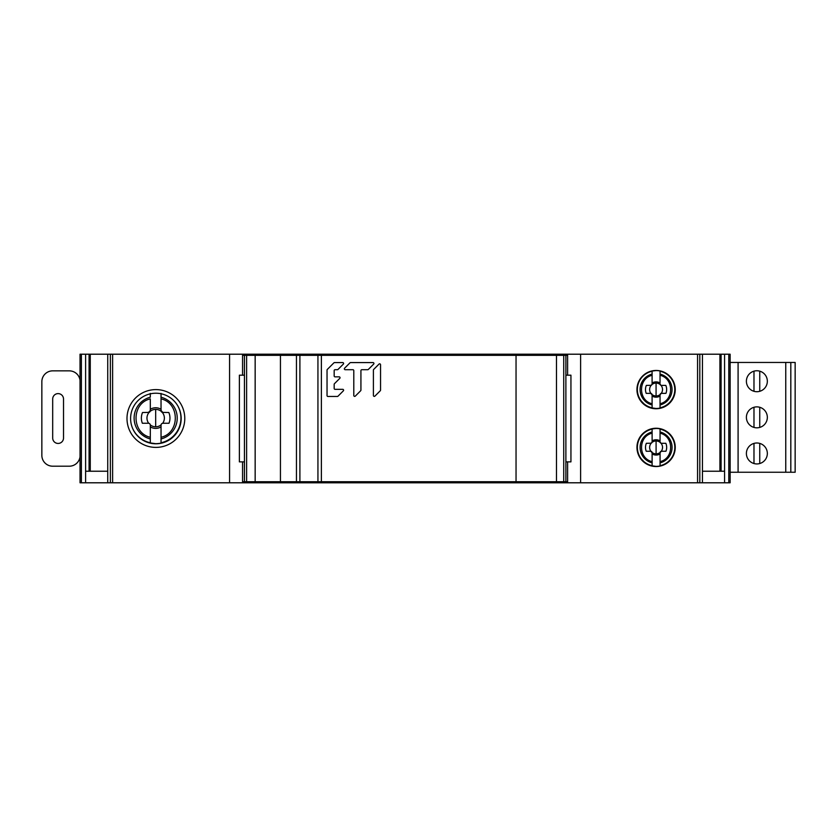 <?xml version="1.0" encoding="UTF-8"?>
<svg xmlns="http://www.w3.org/2000/svg" width="837" height="837" viewBox="0 0 837 837"><rect width="100%" height="100%" fill="white"/><g stroke="black" fill="none" stroke-linecap="round" stroke-linejoin="round"><path stroke-width="1.26" d="M730.136 354.208L80.038 354.208L80.038 482.792L730.136 482.792L730.136 354.208M728.786 482.792L728.786 354.208M702.452 482.792L702.452 471.231L724.58 471.231L724.58 354.208M81.398 354.208L81.398 482.792M107.732 482.792L107.732 471.231L85.604 471.231L85.604 354.208M89.078 471.231L89.078 354.208M107.732 471.231L107.732 354.208M90.26 471.231L90.26 354.208M110.358 482.792L110.358 354.208M126.994 418.5A28.897 28.897 0 0 0 155.881 447.397A28.897 28.897 0 0 0 184.778 418.5A28.897 28.897 0 0 0 155.881 389.603A28.897 28.897 0 0 0 126.994 418.5M242.563 354.208L242.563 375.185L242.563 355.327L299.897 355.327L299.897 481.735L516.042 481.735L516.042 355.327L567.612 355.327L567.612 375.185L567.612 354.208M299.897 481.735L242.563 481.735L242.563 461.867L242.563 482.792M567.612 482.792L567.612 461.867L567.612 481.735L516.042 481.735M675.239 389.603A19.146 19.146 0 0 0 656.103 370.467A19.146 19.146 0 0 0 636.957 389.603A19.146 19.146 0 0 0 656.103 408.749A19.146 19.146 0 0 0 675.239 389.603M675.239 447.397A19.146 19.146 0 0 0 656.103 428.251A19.146 19.146 0 0 0 636.957 447.397A19.146 19.146 0 0 0 656.103 466.533A19.146 19.146 0 0 0 675.239 447.397M699.816 354.208L699.816 482.792M702.452 471.231L702.452 354.208M719.914 471.231L719.914 354.208M721.096 471.231L721.096 354.208M130.603 418.5A25.277 25.277 0 0 0 155.881 443.777A25.277 25.277 0 0 0 181.169 418.5A25.277 25.277 0 0 0 155.881 393.223A25.277 25.277 0 0 0 130.603 418.5M80.038 456.782A10.839 10.839 0 0 1 69.304 466.199L52.689 466.199A10.839 10.839 0 0 1 41.85 455.37L41.85 381.682A10.839 10.839 0 0 1 52.689 370.854L69.304 370.854A10.839 10.839 0 0 1 80.038 380.27M52.689 399.019L52.689 438.033A5.42 5.42 0 0 0 58.098 443.443A5.42 5.42 0 0 0 63.518 438.033L63.518 399.019A5.42 5.42 0 0 0 58.098 393.61A5.42 5.42 0 0 0 52.689 399.019M148.358 423.25L142.353 423.25L148.358 423.25A1.946 1.946 0 0 1 150.315 425.196L150.315 426.891A10.306 10.306 -135.2 0 0 155.682 428.387A10.306 10.306 135 0 0 161.039 426.891M162.985 423.25L168.99 423.25L162.985 423.25A1.946 1.946 0 0 0 161.039 425.196L161.049 443.108A25.602 25.602 0 0 1 150.315 443.108L150.315 425.196M161.039 433.451L161.039 438.808M177.852 405.976A25.256 25.256 0 0 1 161.049 442.763L161.049 443.108A25.602 25.602 0 0 0 180.258 425.196A25.602 25.602 0 0 1 161.049 443.108M150.304 409.272A10.306 10.306 -135.2 0 1 155.672 407.776A10.306 10.306 135 0 1 161.039 409.272L161.269 411.49M161.028 393.39L161.039 410.569L162.985 412.526A1.946 1.946 0 0 1 161.039 410.569L162.242 412.379L168.833 412.515A14.281 14.281 135 0 1 168.99 423.25M161.06 424.914A8.705 8.705 -45 0 1 155.682 426.786L155.672 409.377A8.705 8.705 -45 0 1 161.206 411.354L162.242 412.379A8.705 8.705 -45 0 1 162.66 423.281M142.353 423.25A14.281 14.281 -135.2 0 1 142.51 412.526L149.101 412.379L150.315 410.569A1.946 1.946 0 0 1 148.358 412.526L150.315 410.569L150.304 398.883C131.242 403.131 131.336 433.116 150.315 437.291M148.693 423.281A8.705 8.705 44.8 0 1 149.101 412.379L150.147 411.365A8.705 8.705 44.8 0 1 155.672 409.377M151.235 443.296A25.602 25.602 -119.2 0 1 146.716 442.062A25.602 25.602 0 0 0 150.315 443.108L150.315 438.954A21.542 21.542 0 0 1 150.304 397.219L150.304 393.4M161.039 437.28C180.196 432.959 179.913 402.932 161.028 398.883M161.028 393.746L161.028 397.209A21.542 21.542 0 0 1 161.039 438.944M652.096 394.802L652.096 396.047A7.638 7.638 -11.1 0 0 656.072 397.167A7.638 7.638 2.4 0 0 660.048 396.047L660.048 394.792A1.444 1.444 0 0 1 661.492 393.348L665.938 393.348A10.578 10.578 2.4 0 0 665.813 385.407L661.492 385.407A1.444 1.444 0 0 1 660.037 383.963L660.937 385.292A6.445 6.445 -177.6 0 1 661.251 393.369L660.058 394.593L660.048 408.058A18.958 18.958 0 0 1 652.107 408.069L652.086 394.593L650.904 393.38L646.206 393.359L650.652 393.359A1.444 1.444 0 0 1 652.096 394.802L650.652 393.359M660.048 400.913L660.048 404.878M652.107 403.748C638.056 400.693 637.961 378.46 652.096 375.311L652.096 370.99A18.958 18.958 0 0 1 660.037 370.979L660.037 371.241A18.707 18.707 0 0 1 660.048 407.807L660.048 408.058A18.958 18.958 0 0 0 675.03 389.519A18.958 18.958 115.2 0 0 671.619 378.68A18.958 18.958 115.2 0 1 675.03 389.519A18.958 18.958 0 0 1 660.048 408.058M665.938 393.348L661.24 393.369L660.048 394.792M660.037 371.241L660.037 383.001A7.638 7.638 2.4 0 0 656.072 381.892A7.638 7.638 -11.1 0 0 652.096 383.001L652.096 383.963A1.444 1.444 0 0 1 650.652 385.407L651.971 384.549A6.445 6.445 168.9 0 1 656.072 383.074A6.445 6.445 -177.6 0 1 660.163 384.549L660.037 383.963L660.163 384.549M650.904 393.38A6.445 6.445 168.9 0 1 651.196 385.302L646.321 385.407A10.578 10.578 -11.1 0 0 646.206 393.359M652.096 370.99A18.958 18.958 -119.2 0 0 637.114 389.529A18.958 18.958 0 0 1 652.096 370.99A18.958 18.958 -119.2 0 0 637.114 389.529A18.958 18.958 0 0 0 652.107 408.069L652.107 404.982A15.955 15.955 0 0 1 652.096 374.066M652.096 374.265L652.096 383.963M660.037 370.979A18.958 18.958 0 0 1 675.03 389.519A18.958 18.958 0 0 0 660.037 370.979L660.037 374.066A15.955 15.955 0 0 1 660.048 404.982M660.048 403.748C674.224 400.546 674.036 378.324 660.037 375.3M652.117 452.691L652.117 453.936A7.638 7.638 -11.1 0 0 656.093 455.046A7.638 7.638 2.4 0 0 660.069 453.936L660.069 452.681A1.444 1.444 0 0 1 661.512 451.237L665.959 451.237A10.578 10.578 2.4 0 0 665.833 443.296L661.502 443.296A1.444 1.444 0 0 1 660.058 441.852L660.958 443.181A6.445 6.445 -177.6 0 1 661.261 451.258L660.079 452.482L660.069 465.947A18.958 18.958 0 0 1 652.128 465.958L652.107 452.482L650.914 451.269L646.227 451.248L650.673 451.248A1.444 1.444 0 0 1 652.117 452.691L650.673 451.248M660.069 458.802L660.069 462.767M652.117 461.637C638.076 458.582 637.982 436.339 652.107 433.189L652.107 428.879A18.958 18.958 0 0 1 660.058 428.868L660.058 429.13A18.707 18.707 0 0 1 660.069 465.696L660.069 465.947A18.958 18.958 0 0 0 675.051 447.408A18.958 18.958 115.2 0 0 671.64 436.569A18.958 18.958 115.2 0 1 675.051 447.408A18.958 18.958 0 0 1 660.069 465.947M665.959 451.237L661.261 451.258L660.069 452.681M660.058 429.13L660.058 440.89A7.638 7.638 2.4 0 0 656.082 439.77A7.638 7.638 -11.1 0 0 652.117 440.89L652.117 441.852A1.444 1.444 0 0 1 650.673 443.296L651.992 442.438A6.445 6.445 168.9 0 1 656.082 440.963A6.445 6.445 -177.6 0 1 660.184 442.438L660.058 441.852L660.184 442.438M650.914 451.269A6.445 6.445 168.9 0 1 651.217 443.191L646.342 443.296A10.578 10.578 -11.1 0 0 646.227 451.248M652.107 428.879A18.958 18.958 -119.2 0 0 637.124 447.418A18.958 18.958 0 0 1 652.107 428.879A18.958 18.958 -119.2 0 0 637.124 447.418A18.958 18.958 0 0 0 652.128 465.958L652.117 462.871A15.955 15.955 0 0 1 652.107 431.955M652.107 432.154L652.117 441.852M660.058 428.868A18.958 18.958 0 0 1 675.051 447.408A18.958 18.958 0 0 0 660.058 428.868L660.058 431.955A15.955 15.955 0 0 1 660.069 462.871M660.069 461.637C674.245 458.435 674.057 436.213 660.058 433.189M317.934 481.735L317.934 355.327L516.042 355.327M317.934 355.327L299.897 355.327M280.437 481.735L280.437 355.327L280.437 481.735M556.49 355.327L556.49 481.735M565.885 355.327L565.885 481.735M244.446 481.735L244.446 355.327M255.159 481.735L255.159 355.327L255.159 481.735M244.446 375.185L239.382 375.185L239.382 461.867L244.446 461.867M565.885 461.867L570.939 461.867L570.939 375.185L565.885 375.185M380.542 364.733L380.542 390.126A0.889 0.889 0 0 1 380.28 390.753L374.934 396.11A0.889 0.889 0 0 1 373.407 395.472L373.407 370.08A0.889 0.889 0 0 1 373.668 369.452L379.015 364.095A0.889 0.889 0 0 1 380.542 364.733M355.317 396.11A0.889 0.889 0 0 1 353.789 395.472L353.789 370.603A0.889 0.889 0 0 0 352.9 369.713L345.242 369.713A0.889 0.889 0 0 1 344.614 368.186L349.96 362.839A0.889 0.889 0 0 1 350.588 362.578L373.04 362.578A0.889 0.889 0 0 1 373.668 364.095L368.322 369.452A0.889 0.889 0 0 1 367.684 369.713L361.814 369.713A0.889 0.889 0 0 0 360.925 370.603L360.925 390.126A0.889 0.889 0 0 1 360.663 390.753L355.317 396.11M334.172 388.441A0.889 0.889 0 0 0 335.062 389.331L342.72 389.331A0.889 0.889 0 0 1 343.348 390.848L338.002 396.204A0.889 0.889 0 0 1 337.374 396.466L327.926 396.466A0.889 0.889 0 0 1 327.037 395.577L327.037 370.08A0.889 0.889 0 0 1 327.298 369.452L333.911 362.839A0.889 0.889 0 0 1 334.538 362.578L342.72 362.578A0.889 0.889 0 0 1 343.348 364.095L338.002 369.452A0.889 0.889 0 0 1 337.374 369.713L335.062 369.713A0.889 0.889 0 0 0 334.172 370.603L334.172 375.949A0.889 0.889 0 0 0 335.062 376.849L339.152 376.849A0.889 0.889 0 0 1 339.78 378.366L334.434 383.723A0.889 0.889 0 0 0 334.172 384.35L334.172 388.441M790.819 362.452L795.15 362.452L795.15 472.246L790.819 472.246L790.819 362.452L730.136 362.452M730.136 472.246L738.088 472.246L738.088 362.452M738.088 472.246L785.755 472.246L785.755 362.452M756.868 391.706A10.473 10.473 0 0 0 767.341 381.233A10.473 10.473 0 0 0 756.868 370.76A10.473 10.473 0 0 0 746.395 381.233A10.473 10.473 0 0 0 756.868 391.706M756.868 427.822A10.473 10.473 0 0 0 767.341 417.349A10.473 10.473 0 0 0 756.868 406.876A10.473 10.473 0 0 0 746.395 417.349A10.473 10.473 0 0 0 756.868 427.822M756.868 463.939A10.473 10.473 0 0 0 767.341 453.466A10.473 10.473 0 0 0 756.868 442.993A10.473 10.473 0 0 0 746.395 453.466A10.473 10.473 0 0 0 756.868 463.939M785.755 472.246L790.819 472.246M753.98 371.157L753.98 391.297M759.755 391.297L759.755 371.157M753.98 407.274L753.98 427.414M759.755 427.414L759.755 407.274M753.98 443.39L753.98 463.531M759.755 463.531L759.755 443.39M724.58 471.231L724.58 482.792M85.604 482.792L85.604 471.231M112.618 354.208L112.618 482.792M229.568 482.792L229.568 354.208M244.006 354.208L244.006 355.327M244.006 481.735L244.006 482.792M566.168 482.792L566.168 481.735M566.168 355.327L566.168 354.208M580.616 354.208L580.616 482.792M697.566 482.792L697.566 354.208M155.682 426.786A8.705 8.705 44.8 0 1 150.294 424.924M132.727 428.649A25.256 25.256 0 0 0 150.315 442.773M157.785 443.589A25.602 25.602 115.2 0 0 180.258 425.217M660.058 394.593A6.445 6.445 -177.6 0 1 656.072 395.974A6.445 6.445 168.9 0 1 652.086 394.593M656.072 383.074L656.072 395.974M652.096 371.241A18.707 18.707 0 0 0 652.107 407.807M637.114 389.529A18.958 18.958 -119.2 0 0 652.787 408.194M657.631 408.425A18.958 18.958 115.2 0 0 675.03 389.519M660.079 452.482A6.445 6.445 -177.6 0 1 656.093 453.863A6.445 6.445 168.9 0 1 652.107 452.482M656.082 440.963L656.093 453.863M652.107 429.13A18.707 18.707 0 0 0 652.128 465.696M637.124 447.418A18.958 18.958 -119.2 0 0 652.808 466.083M657.652 466.314A18.958 18.958 115.2 0 0 675.051 447.408M296.455 481.735L296.455 355.327M321.377 355.327L321.377 481.735M563.719 481.735L563.719 355.327M246.612 355.327L246.612 481.735M148.819 442.742L155.651 443.683M656.062 370.561L651.489 371.126M644.825 374.254L640.797 378.282M637.878 384.183L637.114 389.236L637.784 394.541M640.305 400.055L645.233 405.087M650.904 407.765L656.062 408.487M656.082 428.45L651.51 429.015M644.846 432.143L640.818 436.171M637.899 442.072L637.135 447.125L637.804 452.43M640.326 457.944L645.254 462.976M650.924 465.654L656.072 466.376"/></g></svg>
